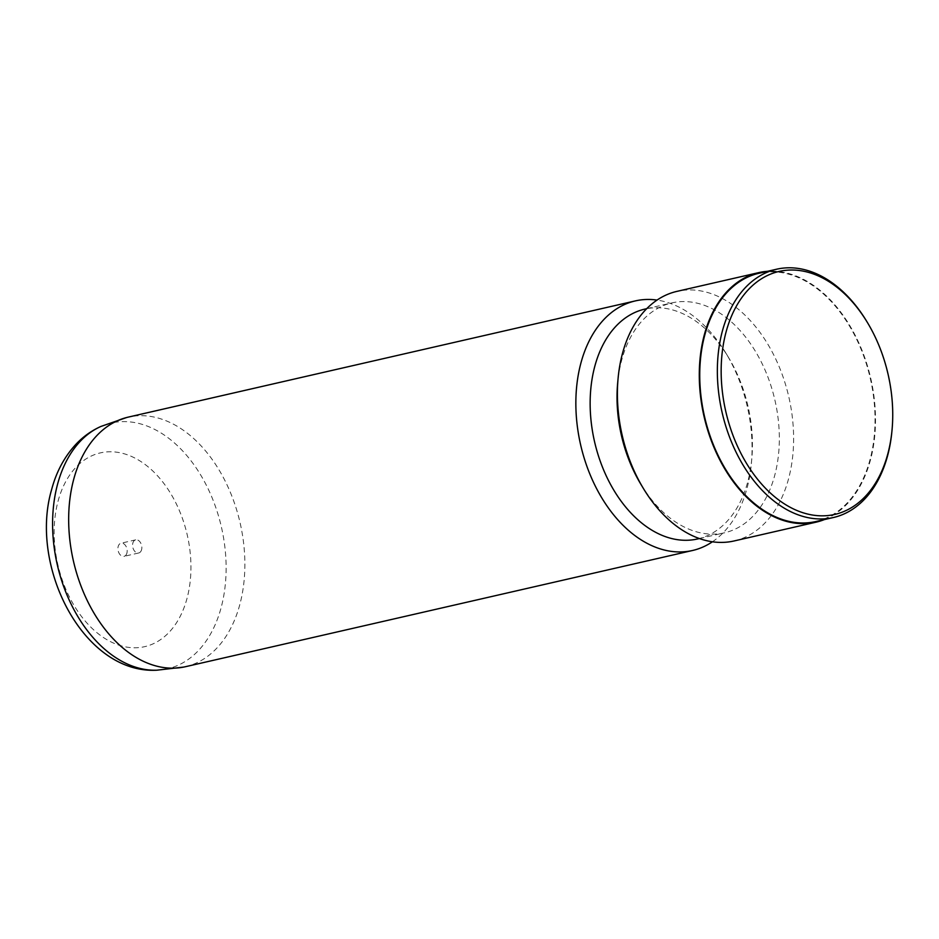 <?xml version="1.0" encoding="UTF-8"?>
<svg xmlns="http://www.w3.org/2000/svg" width="939" height="939" viewBox="0 0 939 939"><rect width="100%" height="100%" fill="white"/><g stroke="black" fill="none" stroke-linecap="round" stroke-linejoin="round"><path stroke-width="0.7" stroke-dasharray="4.7 3.52" d="M126.918 553.059A6.737 4.495 -102.9 0 1 124.054 556.346A6.737 4.495 -102.9 0 1 119.253 553.541A6.737 4.495 -102.9 0 1 118.173 546.498A6.737 4.495 -102.9 0 1 121.037 543.212A6.737 4.495 -102.9 0 1 125.838 546.005A6.737 4.495 -102.9 0 1 126.918 553.059M141.589 549.691A6.737 4.495 -102.9 0 1 138.714 552.977A6.737 4.495 -102.9 0 1 133.925 550.184A6.737 4.495 -102.9 0 1 132.833 543.129A6.737 4.495 -102.9 0 1 135.709 539.843A6.737 4.495 -102.9 0 1 140.498 542.648A6.737 4.495 -102.9 0 1 141.589 549.691M185.37 666.725A128.021 85.496 77.1 0 0 239.891 604.282A128.021 85.496 77.1 0 0 219.292 470.333A128.021 85.496 77.1 0 0 128.162 417.139M712.431 541.78A128.021 85.496 77.1 0 0 747.08 488.045A128.021 85.496 77.1 0 0 751.364 463.655A128.021 85.496 77.1 0 0 726.105 353.463A128.021 85.496 77.1 0 0 657.03 300.081M697.63 538.951A117.915 78.747 77.1 0 0 747.855 481.449A117.915 78.747 77.1 0 0 751.787 458.983A117.915 78.747 77.1 0 0 728.535 357.477A117.915 78.747 77.1 0 0 644.952 309.072M640.938 484.383A117.915 78.747 77.1 0 0 724.521 532.789A117.915 78.747 77.1 0 0 774.745 475.287A117.915 78.747 77.1 0 0 755.766 351.902A117.915 78.747 77.1 0 0 671.831 302.91A117.915 78.747 77.1 0 0 621.606 360.423A117.915 78.747 77.1 0 0 617.674 382.889M734.11 540.958A128.021 85.496 77.1 0 0 788.631 478.526A128.021 85.496 77.1 0 0 768.043 344.566A128.021 85.496 77.1 0 0 676.913 291.383M824.383 519.584A128.021 85.496 77.1 0 0 870.523 459.758A128.021 85.496 77.1 0 0 853.023 331.232A128.021 85.496 77.1 0 0 767.48 271.312M815.838 521.544A127.352 85.05 77.1 0 0 870.077 459.429A127.352 85.05 77.1 0 0 849.595 326.185A127.352 85.05 77.1 0 0 758.947 273.272M891.933 431.13A127.352 85.05 77.1 0 0 866.814 321.514M58.007 501.367A99.393 66.376 -102.9 0 1 145.216 464.559A99.393 66.376 -102.9 0 1 187.084 598.178A99.393 66.376 -102.9 0 1 99.874 634.987A99.393 66.376 -102.9 0 1 58.007 501.367M156.86 670.2A126.072 84.193 77.1 0 0 221.217 607.322A126.072 84.193 77.1 0 0 196.92 469.042A126.072 84.193 77.1 0 0 100.989 426.423M138.714 552.977L124.054 556.346M728.535 357.477L726.105 353.463M751.787 458.983L751.364 463.655M646.713 308.673L671.831 302.91M699.391 538.552L724.521 532.789M135.709 539.843L121.037 543.212"/><path stroke-width="1.41" d="M657.03 300.081A128.021 85.496 77.1 0 0 635.351 300.903L128.162 417.139A128.021 85.496 77.1 0 0 126.565 417.538A128.021 85.496 77.1 0 0 73.641 479.583A128.021 85.496 77.1 0 0 93.642 612.521A128.021 85.496 77.1 0 0 183.751 667.066A128.021 85.496 77.1 0 0 185.37 666.725L692.559 550.489A128.021 85.496 77.1 0 0 712.431 541.78M635.351 300.903A128.021 85.496 77.1 0 0 580.83 363.346A128.021 85.496 77.1 0 0 601.429 497.294A128.021 85.496 77.1 0 0 692.559 550.489M646.713 308.673L644.952 309.072A117.915 78.747 77.1 0 0 594.727 366.586A117.915 78.747 77.1 0 0 613.695 489.958A117.915 78.747 77.1 0 0 697.63 538.951L699.391 538.552M767.48 271.312A128.021 85.496 77.1 0 0 758.794 272.615L676.913 291.383A128.021 85.496 77.1 0 0 622.381 353.815A128.021 85.496 77.1 0 0 618.108 378.206A128.021 85.496 77.1 0 0 643.356 488.409A128.021 85.496 77.1 0 0 734.11 540.958L815.991 522.19A128.021 85.496 77.1 0 0 824.383 519.584M758.794 272.615A128.021 85.496 77.1 0 0 704.262 335.047A128.021 85.496 77.1 0 0 724.861 469.007A128.021 85.496 77.1 0 0 815.991 522.19M618.108 378.206L617.674 382.889A117.915 78.747 77.1 0 0 640.938 484.383L643.356 488.409M867.46 322.593L866.814 321.514A127.352 85.05 77.1 0 0 776.541 269.235L758.947 273.272A127.352 85.05 77.1 0 0 704.696 335.376A127.352 85.05 77.1 0 0 725.19 468.631A127.352 85.05 77.1 0 0 815.838 521.544L833.445 517.506A127.352 85.05 77.1 0 0 887.684 455.392A127.352 85.05 77.1 0 0 891.933 431.13L892.05 429.886A124.652 83.254 77.1 0 0 867.46 322.593A124.652 83.254 77.1 0 0 726.011 332.206A124.652 83.254 77.1 0 0 778.513 499.806A124.652 83.254 77.1 0 0 887.883 453.631A124.652 83.254 77.1 0 0 892.05 429.886M776.541 269.235A127.352 85.05 77.1 0 0 722.302 331.35A127.352 85.05 77.1 0 0 742.784 464.594A127.352 85.05 77.1 0 0 833.445 517.506M100.989 426.423A126.072 84.193 77.1 0 0 57.49 484.512A126.072 84.193 77.1 0 0 74.017 609.763A126.072 84.193 77.1 0 0 156.86 670.2C83.829 674.225 29.015 567.015 51.516 489.958C56.34 471.671 64.65 456.26 76.482 443.713C83.618 436.283 91.799 430.52 100.989 426.423L126.565 417.538M183.751 667.066L156.86 670.2"/></g></svg>
